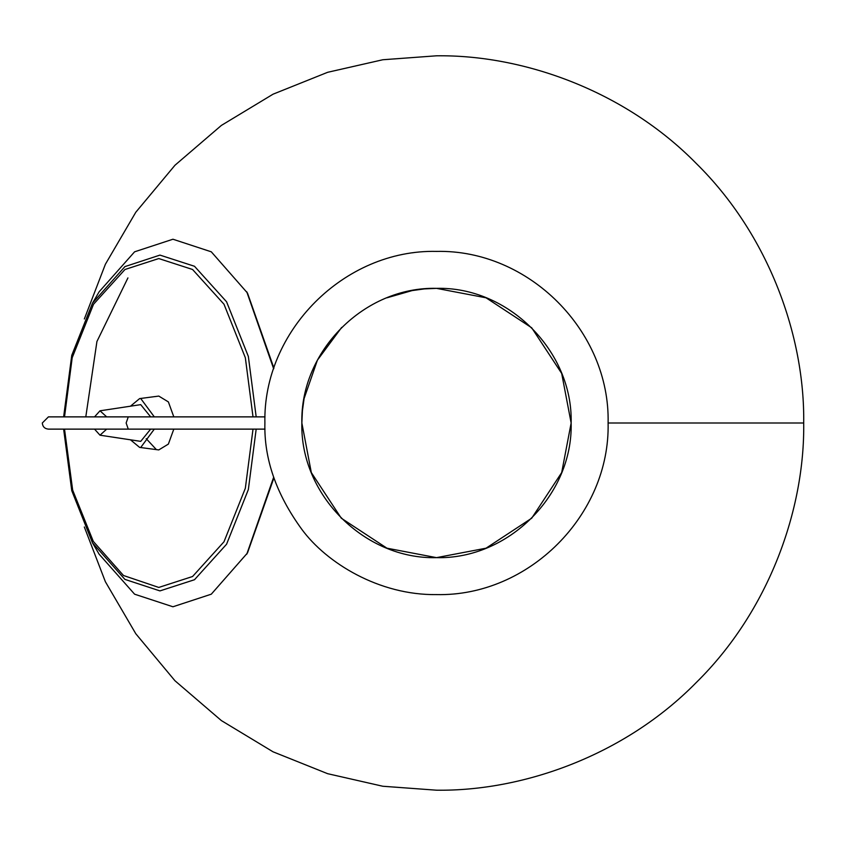 <?xml version="1.0" encoding="UTF-8"?>
<svg xmlns="http://www.w3.org/2000/svg" width="846" height="846" viewBox="0 0 846 846"><rect width="100%" height="100%" fill="white"/><g stroke="black" fill="none" stroke-linecap="round" stroke-linejoin="round"><path stroke-width="1.27" d="M85.795 416.877L96.93 341.498L127.926 277.911M256.179 416.877L248.354 356.452L226.58 301.789L194.485 266.268L159.947 255.101L124.912 266.606L92.51 303.132L99.141 291.796L134.599 251.812L172.944 239.228L211.289 251.812L247.476 293.033L273.914 368.084M273.914 477.916L247.476 552.967L211.289 594.188L172.944 606.772L134.599 594.188L99.141 554.204L92.51 542.868L124.912 579.394L159.947 590.899L194.485 579.732L226.58 544.211L248.354 489.548L256.179 429.123M273.67 477.176L246.757 554.204M246.757 291.796L273.67 368.824M130.548 406.133L139.632 398.593L158.773 396.076L168.375 401.913L173.811 416.877M173.811 429.123L168.365 444.097L158.773 449.924L139.632 447.407L130.548 439.867M156.383 449.607L146.21 438.672M154.31 429.123L140.722 447.481L139.632 447.407M139.632 398.593L140.722 398.519L154.31 416.877M94.53 416.877L99.997 410.807L140.722 404.642L150.651 416.877M150.651 429.123L140.722 441.358L99.997 435.193L94.53 429.123M106.691 429.123L99.997 435.193M99.997 410.807L106.691 416.877M84.346 318.974L105.39 264.248L135.815 212.219L174.963 165.256L221.388 125.409L273.068 94.181L327.645 72.301L382.804 59.749L436.504 55.804C522.606 54.62 624.38 90.311 696.152 163.352C769.183 235.125 804.884 336.898 803.7 423L608.105 423C610.209 514.886 528.739 596.663 436.504 594.601C379.135 595.362 326.45 562.918 301.747 529.247C276.219 494.138 263.941 458.722 264.893 423C262.789 331.114 344.259 249.337 436.504 251.399C528.739 249.337 610.209 331.114 608.105 423C610.209 514.886 528.739 596.663 436.504 594.601C379.135 595.362 326.45 562.918 301.747 529.247C276.219 494.138 263.941 458.722 264.893 423C262.789 331.114 344.259 249.337 436.504 251.399M424.343 288.909L436.504 288.359C508.33 286.424 573.028 351.09 571.145 423C573.08 494.836 508.414 559.523 436.504 557.641C364.668 559.576 299.97 494.91 301.863 423L302.413 410.818M302.413 410.786L304.084 398.614M304.095 398.572L317.419 360.163L341.657 327.434M387.034 297.781L412.097 290.59L424.28 288.92M436.504 557.641L386.939 548.187L341.298 518.207L311.317 472.565L301.863 423C300.034 351.016 364.52 286.53 436.504 288.359L486.059 297.813L531.7 327.793L561.691 373.435L571.145 423L561.691 472.565L531.7 518.207L486.059 548.187L436.504 557.641M265.01 416.877L128.264 416.877L126.139 423L128.264 429.123L48.423 429.123L100.611 429.123M128.264 416.877L48.423 416.877L42.3 423C42.66 426.712 44.701 428.753 48.423 429.123L48.423 429.123M803.7 423C804.884 509.102 769.183 610.875 696.152 682.648C624.38 755.69 522.606 791.38 436.504 790.196L382.804 786.251L327.635 773.688L273.047 751.808L221.366 720.581L174.932 680.723L135.794 633.739L105.369 581.71L84.325 526.973M64.518 416.877L72.196 357.731L93.536 304.232L124.965 269.493L158.773 258.559L192.571 269.493L224 304.232L245.34 357.731L253.017 416.877M253.017 429.123L245.34 488.269L224 541.768L192.571 576.507L158.773 587.441L123.484 575.502L93.324 541.419L72.671 490.141L64.518 429.123M92.51 303.132L71.762 355.331L63.63 416.877M63.63 429.123L71.762 490.669L92.51 542.868M128.264 429.123L265.01 429.123M100.611 416.877L93.726 416.877"/></g></svg>
